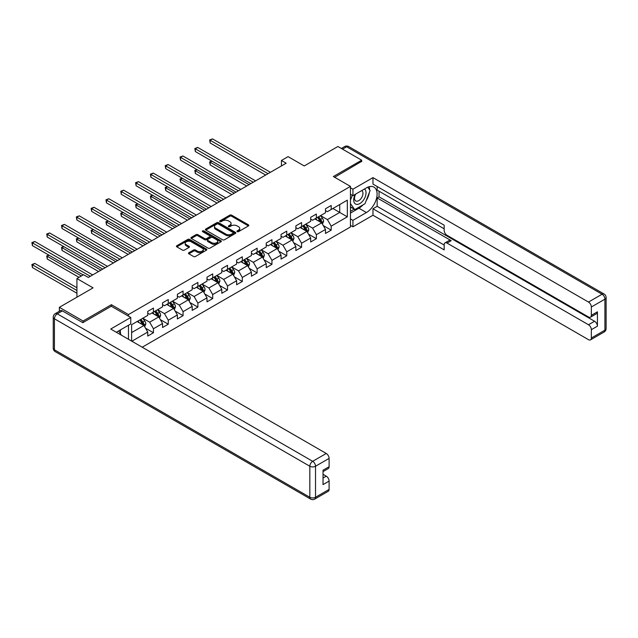 <?xml version="1.0" encoding="UTF-8"?>
<svg xmlns="http://www.w3.org/2000/svg" width="638" height="638" viewBox="0 0 638 638"><rect width="100%" height="100%" fill="white"/><g stroke="black" fill="none" stroke-linecap="round" stroke-linejoin="round"><path stroke-width="0.96" d="M237.216 231.642A0.925 0.534 0 0 0 238.524 231.642L248.429 225.924A1.316 0.758 0 0 0 248.812 225.381A1.316 0.758 0 0 0 248.429 224.847L231.65 215.158A1.316 0.758 0 0 0 229.784 215.158L219.887 220.876A0.925 0.534 0 0 0 221.187 221.633L222.471 220.892A4.219 2.432 0 0 1 228.436 220.892L229.832 221.697A4.219 2.432 0 0 1 231.068 223.42A4.219 2.432 0 0 1 229.832 225.142L228.556 225.884A0.925 0.534 0 0 0 229.855 226.634L231.139 225.892A4.219 2.432 0 0 1 237.105 225.892L238.5 226.705A4.219 2.432 0 0 1 239.736 228.428A4.219 2.432 0 0 1 238.5 230.143L237.216 230.884A0.925 0.534 0 0 0 237.216 231.642L237.216 230.884M188.872 252.72A1.316 0.758 0 0 0 188.489 253.254A1.316 0.758 0 0 0 188.872 253.796L193.577 256.508A1.316 0.758 0 0 0 195.443 256.508L206.441 250.16A1.316 0.758 0 0 0 206.832 249.625A1.316 0.758 0 0 0 206.441 249.083L189.669 239.402A1.316 0.758 0 0 0 187.803 239.402L176.806 245.75A1.316 0.758 0 0 0 176.423 246.292A1.316 0.758 0 0 0 176.806 246.826L182.492 250.112A1.316 0.758 0 0 0 184.358 250.112L189.063 247.392A1.316 0.758 0 0 0 189.446 246.85A1.316 0.758 0 0 0 189.063 246.316L186.24 244.689A3.525 2.034 0 0 1 185.211 243.245A3.525 2.034 0 0 1 187.389 241.371A3.525 2.034 0 0 1 191.225 241.81L202.27 248.182A3.525 2.034 0 0 1 203.307 249.625A3.525 2.034 0 0 1 201.129 251.508A3.525 2.034 0 0 1 197.286 251.061L195.443 250A1.316 0.758 0 0 0 193.577 250L188.872 252.72L188.872 253.796L193.577 251.101L193.577 250M361.666 161.677L361.666 160.194L337.933 146.493L304.222 165.952L288.081 156.637L281.438 160.473L286.183 163.208L88.315 277.45L83.57 274.707L76.927 278.543L76.927 297.18M111.387 306.28L111.387 304.693L83.092 321.026L59.358 307.325L93.068 287.866L76.927 278.543M111.387 304.693L128.477 314.558L350.461 186.4L350.461 226.969L142.202 347.208M361.666 160.194L333.371 176.535L350.461 186.4M222.566 239.776A1.316 0.758 0 0 0 224.432 239.776L235.422 233.428A1.316 0.758 0 0 0 235.813 232.894A1.316 0.758 0 0 0 235.422 232.352L218.651 222.67A1.316 0.758 0 0 0 216.784 222.67L205.787 229.018A1.316 0.758 0 0 0 205.404 229.552A1.316 0.758 0 0 0 205.787 230.095L222.566 239.776M202.94 231.841A0.925 0.534 0 0 1 203.881 231.969L203.881 230.876L220.931 240.717A1.316 0.758 0 0 1 221.322 241.26A1.316 0.758 0 0 1 220.931 241.794L209.934 248.142A1.316 0.758 0 0 1 208.076 248.142L191.296 238.46L191.296 237.384A1.316 0.758 0 0 0 190.914 237.918A1.316 0.758 0 0 0 191.296 238.46M191.296 237.384L196.002 234.664A1.316 0.758 0 0 1 197.868 234.664L204.67 238.596A1.316 0.758 0 0 0 206.537 238.596L209.655 236.794A1.316 0.758 0 0 0 210.046 236.251A1.316 0.758 0 0 0 209.655 235.717L202.573 231.626A0.925 0.534 0 0 1 203.881 230.876M59.358 311.28L59.358 307.325M83.092 321.026L83.092 322.509M128.477 339.28L128.477 325.252M128.477 316.153L128.477 314.558M145.52 328.187L153.447 332.757L153.447 328.761L162.562 323.498L162.562 327.501L168.265 324.208L168.265 320.204L177.38 314.949L177.38 318.944L183.074 315.658L183.074 311.655L192.19 306.392L192.19 310.395L197.884 307.109L197.884 303.106L206.999 297.842L206.999 301.846L212.693 298.552L212.693 294.557L221.809 289.293L221.809 293.297L227.511 290.003L227.511 285.999L236.626 280.736L236.626 284.739L242.32 281.454L242.32 277.45L251.436 272.187L251.436 276.19L257.13 272.904L257.13 268.901L266.245 263.638L266.245 267.641L271.94 264.347L271.94 260.344L281.055 255.088L281.055 259.084L286.757 255.798L286.757 251.795L295.873 246.531L295.873 250.535L301.567 247.249L301.567 243.245L310.682 237.982L310.682 241.985L316.376 238.692L316.376 234.696L325.492 229.433L325.492 233.436L331.194 230.143L331.194 226.139L347.327 216.824L347.327 200.157L339.735 204.543L339.735 212.438L347.327 216.824M153.447 332.757L147.753 336.051L147.753 332.047L131.851 341.226M131.611 341.091L131.611 324.702L147.753 315.387L147.753 311.384L153.447 308.09L153.447 312.094L162.562 306.83L162.562 302.827L168.265 299.541L168.265 303.544L177.38 298.281L177.38 294.277L183.074 290.992L183.074 294.995L192.19 289.732L192.19 285.728L197.884 282.443L197.884 286.438L206.999 281.175L206.999 277.179L212.693 273.885L212.693 277.889L221.809 272.625L221.809 268.622L227.511 265.336L227.511 269.34L236.626 264.076L236.626 260.073L242.32 256.787L242.32 260.782L251.436 255.527L251.436 251.524L257.13 248.23L257.13 252.233L266.245 246.97L266.245 242.974L271.94 239.681L271.94 243.684L281.055 238.421L281.055 234.417L286.757 231.131L286.757 235.135L295.873 229.871L295.873 225.868L301.567 222.582L301.567 226.578L310.682 221.314L310.682 217.319L316.376 214.025L316.376 218.029L325.492 212.765L325.492 208.762L331.194 205.476L331.194 209.479L347.327 200.157M151.932 312.971L158.766 316.919L149.651 322.182L142.816 318.234M147.753 313.194L149.651 314.287L153.447 312.094M149.651 322.182L153.447 328.761M158.766 316.919L162.562 323.498M166.741 304.422L173.576 308.369L164.46 313.633L157.626 309.685M162.562 304.637L164.46 305.738L168.265 303.544M164.46 313.633L168.265 320.204M173.576 308.369L177.38 314.949M181.551 295.873L188.393 299.812L179.278 305.076L172.435 301.128M177.38 296.088L179.278 297.188L183.074 294.995M179.278 305.076L183.074 311.655M188.393 299.812L192.19 306.392M196.368 287.315L203.203 291.263L194.088 296.526L187.253 292.579M192.19 287.539L194.088 288.631L197.884 286.438M194.088 296.526L197.884 303.106M203.203 291.263L206.999 297.842M211.178 278.766L218.013 282.714L208.897 287.977L202.063 284.03M206.999 278.981L208.897 280.082L212.693 277.889M208.897 287.977L212.693 294.557M218.013 282.714L221.809 289.293M225.988 270.217L232.822 274.165L223.707 279.42L216.872 275.48M221.809 270.432L223.707 271.533L227.511 269.34M223.707 279.42L227.511 285.999M232.822 274.165L236.626 280.736M240.797 261.66L247.64 265.607L238.524 270.871L231.69 266.923M236.626 261.883L238.524 262.976L242.32 260.782M238.524 270.871L242.32 277.45M247.64 265.607L251.436 272.187M255.615 253.111L262.449 257.058L253.334 262.322L246.499 258.374M251.436 253.334L253.334 254.426L257.13 252.233M253.334 262.322L257.13 268.901M262.449 257.058L266.245 263.638M270.424 244.561L277.259 248.509L268.143 253.772L261.309 249.825M266.245 244.777L268.143 245.877L271.94 243.684M268.143 253.772L271.94 260.344M277.259 248.509L281.055 255.088M285.234 236.012L292.068 239.96L282.961 245.215L276.118 241.268M281.055 236.227L282.961 237.328L286.757 235.135M282.961 245.215L286.757 251.795M292.068 239.96L295.873 246.531M300.043 227.455L306.886 231.403L297.771 236.666L290.936 232.718M295.873 227.678L297.771 228.771L301.567 226.578M297.771 236.666L301.567 243.245M306.886 231.403L310.682 237.982M314.861 218.906L321.696 222.853L312.58 228.117L305.746 224.169M310.682 219.129L312.58 220.222L316.376 218.029M312.58 228.117L316.376 234.696M321.696 222.853L325.492 229.433M332.9 208.49L339.735 212.438L327.39 219.568L320.555 215.62M325.492 210.572L327.39 211.672L331.194 209.479M327.39 219.568L331.194 226.139M281.438 160.473L281.438 165.952M131.611 332.597L143.957 325.468L137.122 321.52M143.957 325.468L147.753 332.047M323.259 225.565L331.194 230.143M308.449 234.114L316.376 238.692M293.639 242.671L301.567 247.249M278.83 251.22L286.757 255.798M264.012 259.77L271.94 264.347M249.203 268.327L257.13 272.904M234.393 276.876L242.32 281.454M219.584 285.425L227.511 290.003M204.766 293.974L212.693 298.552M189.957 302.532L197.884 307.109M175.147 311.081L183.074 315.658M160.337 319.63L168.265 324.208M237.591 231.769L238.5 231.243A4.219 2.432 0 0 0 239.736 229.52L239.736 228.428M231.068 223.42L231.068 224.52A4.219 2.432 0 0 1 229.832 226.235L228.922 226.769M248.429 224.847L248.429 225.924L231.65 216.258A1.316 0.758 0 0 0 229.784 216.258L220.254 221.761M235.422 232.352L235.422 233.428L218.651 223.763A1.316 0.758 0 0 0 216.784 223.763L205.803 230.103M233.093 233.269A0.925 0.534 0 0 0 233.093 232.511L218.371 224.01A0.925 0.534 0 0 0 217.064 224.01L215.716 224.791A4.219 2.432 0 0 0 214.48 226.514A4.219 2.432 0 0 0 215.716 228.237L225.78 234.05A4.219 2.432 0 0 0 231.746 234.05L233.093 233.269L233.093 234.361A0.925 0.534 0 0 0 233.364 233.986L233.364 232.894M214.48 226.514L214.48 227.614A4.219 2.432 0 0 0 215.716 229.329L215.716 228.237M233.093 234.361L231.746 235.143A4.219 2.432 0 0 1 225.78 235.143L215.716 229.329M191.312 238.468L196.002 235.765L196.002 234.664M210.046 236.251L210.046 237.352A1.316 0.758 0 0 1 209.655 237.886L206.537 239.689A1.316 0.758 0 0 1 204.67 239.689L197.868 235.765A1.316 0.758 0 0 0 196.002 235.765M203.881 231.969L220.915 241.802M211.728 242.671A3.525 2.034 0 0 0 215.572 243.11A3.525 2.034 0 0 0 217.749 241.228A3.525 2.034 0 0 0 216.713 239.792L212.829 237.543A1.316 0.758 0 0 0 210.963 237.543L207.836 239.346A1.316 0.758 0 0 0 207.454 239.888A1.316 0.758 0 0 0 207.836 240.422L211.728 242.671L211.728 243.764A3.525 2.034 0 0 0 215.572 244.21A3.525 2.034 0 0 0 217.749 242.328L217.749 241.228M207.454 239.888L207.454 240.981A1.316 0.758 0 0 0 207.836 241.523L207.836 240.422M211.728 243.764L207.836 241.523M203.307 249.625L203.307 250.718A3.525 2.034 0 0 1 201.129 252.6A3.525 2.034 0 0 1 197.286 252.162L195.443 251.101A1.316 0.758 0 0 0 193.577 251.101M185.211 243.245L185.211 244.346A3.525 2.034 0 0 0 186.24 245.782L186.24 244.689M189.063 246.316L189.063 247.392L186.24 245.782M206.441 249.083L206.441 250.16L189.669 240.494A1.316 0.758 0 0 0 187.803 240.494L176.822 246.834L176.806 245.75M322.445 224.153L323.578 221.306A3.557 2.058 -120 0 0 322.437 218.276L320.483 215.66M317.062 220.182L315.73 218.403M211.968 161.143L210.165 162.188L210.165 164.931L246.691 186.017M317.533 217.359L319.494 219.974A3.557 2.058 60 0 1 320.515 222.12C321.05 222.829 321.432 222.614 321.656 221.458A3.557 2.058 -120 0 0 320.635 219.32L318.673 216.705M317.788 217.215L319.957 220.118A1.81 1.045 60 0 1 320.284 220.668L321.656 221.458M210.165 164.931L209.639 161.885L249.059 184.645M209.639 161.885L211.76 161.023M268.048 173.68L210.165 140.264L212.534 138.893L270.424 172.308M265.679 175.051L210.165 143L210.165 140.264L209.639 139.961L212.534 138.893M210.165 143L209.639 139.961M355.278 194.311A8.725 5.04 120 0 0 356.778 204.383A8.725 5.04 120 0 0 364.657 198.147A8.725 5.04 120 0 0 364.45 189.015M355.773 194.024A5.973 3.453 120 0 0 355.749 200.954A5.973 3.453 120 0 0 356.626 201.225A5.973 3.453 120 0 0 362.089 196.815A5.973 3.453 120 0 0 361.73 190.61A5.973 3.453 120 0 0 361.706 190.595M367.783 187.189L370.112 190.515L364.992 203.721L354.736 209.639L350.461 206.768M354.736 209.639L350.461 203.562M350.461 200.157L352.343 195.324M118.588 330.962L120.973 334.352L120.789 334.838M350.461 194.239L352.934 195.667L352.934 189.199L372.967 177.627L588.491 302.061L602.073 294.222L346.665 146.764L342.534 149.148M352.934 195.667L366.411 187.883A15.105 8.725 120 0 1 373.972 187.133A15.105 8.725 120 0 1 376.284 199.239A15.105 8.725 120 0 1 366.411 212.55L352.934 220.333L352.934 226.801L372.967 215.237L372.967 208.762L444.176 249.881L444.176 244.729A4.027 2.329 -120 0 1 445.013 242.879A4.027 2.329 -120 0 1 447.023 243.078L588.491 324.758L594.568 321.249A4.027 2.329 60 0 1 597.423 326.185L597.423 311.822A4.027 2.329 60 0 1 596.586 313.665L590.509 317.174A4.027 2.329 -120 0 0 591.346 315.331L591.346 306.998A4.027 2.329 -120 0 0 588.491 302.061M379.044 191.225L379.044 196.815L377.146 197.908L377.146 206.353L372.967 208.762M377.146 186.511L377.146 190.124L444.176 228.827M590.509 317.174A4.027 2.329 -120 0 1 588.491 316.974L447.023 235.294A4.027 2.329 -120 0 1 444.176 230.366L444.176 225.206L372.967 184.095L372.967 177.627M350.461 187.771L352.934 189.199M350.461 225.374L352.934 226.801M350.461 218.906L352.934 220.333M372.967 215.237L588.491 339.671A4.027 2.329 -120 0 0 590.509 339.871A4.027 2.329 -120 0 0 591.346 338.02L591.346 329.694A4.027 2.329 -120 0 0 588.491 324.758M361.666 161.35L334.655 177.276M377.146 197.908L451.202 240.67L447.023 243.078M379.044 196.815L594.568 321.249M377.146 206.353L444.176 245.056M445.013 242.879L449.192 240.47A4.027 2.329 60 0 1 451.202 240.67M350.461 213.092L358.915 208.219A15.105 8.725 120 0 0 363.102 204.814M366.1 200.858A15.105 8.725 120 0 0 369.354 192.477M369.593 189.773A15.105 8.725 120 0 0 369.219 186.695M350.461 211.345L354.074 209.256M350.461 208.052L351.227 207.613M62.396 310.889L57.268 313.848A4.027 2.329 -120 0 0 55.259 313.649L60.379 310.69A4.027 2.329 60 0 1 62.396 310.889L82.812 322.676L111.291 306.232L130.758 317.469L130.758 323.937L117.272 331.72A15.105 8.725 120 0 0 116.363 332.286M130.758 317.469L110.725 329.033L326.249 453.466A4.027 2.329 60 0 1 329.104 458.403L329.104 466.729A4.027 2.329 60 0 1 328.267 468.579L323.027 471.602M120.407 333.546L120.407 329.91M323.027 478.021L326.249 476.163A4.027 2.329 60 0 1 329.104 481.092L329.104 489.426A4.027 2.329 60 0 1 328.267 491.268L314.686 499.107A4.027 2.329 -120 0 0 315.523 497.265L329.104 489.426M329.104 466.729L323.027 470.238L323.027 484.601L329.104 481.092M326.249 476.163L323.027 474.297M307.636 232.703L308.76 229.855A3.557 2.058 -120 0 0 307.628 226.825L305.666 224.209M302.252 228.731L300.921 226.953M197.158 169.7L195.348 170.737L195.348 173.48L231.873 194.566M302.723 225.916L304.685 228.532A3.557 2.058 60 0 1 305.706 230.669C306.24 231.387 306.615 231.163 306.846 230.007A3.557 2.058 -120 0 0 305.825 227.87L303.863 225.254M302.97 225.772L305.147 228.667A1.81 1.045 60 0 1 305.474 229.217L306.846 230.007M195.348 173.48L194.829 170.434L234.25 193.194M194.829 170.434L196.943 169.58M292.826 241.252L293.951 238.413A3.557 2.058 -120 0 0 292.818 235.382L290.856 232.766M287.443 237.28L286.111 235.502M182.34 178.249L180.538 179.294L180.538 182.029L217.064 203.115M287.913 234.465L289.875 237.081A3.557 2.058 60 0 1 290.888 239.218C291.422 239.936 291.805 239.713 292.029 238.564A3.557 2.058 -120 0 0 291.016 236.419L289.054 233.803M288.161 234.321L290.338 237.224A1.81 1.045 60 0 1 290.665 237.775L292.029 238.564M180.538 182.029L180.02 178.991L219.44 201.752M180.02 178.991L182.133 178.13M253.238 182.237L195.348 148.814L197.724 147.442L255.615 180.865M250.862 183.6L195.348 151.549L195.348 148.814L194.829 148.51L197.724 147.442M195.348 151.549L194.829 148.51M238.429 190.786L180.538 157.363L182.915 155.991L240.797 189.414M236.052 192.158L180.538 160.106L180.538 157.363L180.02 157.06L182.915 155.991M180.538 160.106L180.02 157.06M278.009 249.809L279.141 246.962A3.557 2.058 -120 0 0 278.001 243.931L276.047 241.316M272.625 245.829L271.294 244.059M167.531 186.798L165.728 187.843L165.728 190.579L202.254 211.672M273.104 243.014L275.058 245.63A3.557 2.058 60 0 1 276.079 247.767C276.613 248.485 276.996 248.27 277.219 247.113A3.557 2.058 -120 0 0 276.198 244.976L274.244 242.36M273.351 242.871L275.52 245.774A1.81 1.045 60 0 1 275.855 246.324L277.219 247.113M165.728 190.579L165.202 187.54L204.623 210.301M165.202 187.54L167.323 186.679M263.199 258.358L264.331 255.511A3.557 2.058 -120 0 0 263.191 252.481L261.229 249.865M257.816 254.387L256.484 252.608M152.721 195.348L150.919 196.392L150.919 199.136L187.444 220.222M258.286 251.563L260.248 254.179A3.557 2.058 60 0 1 261.269 256.324C261.803 257.034 262.186 256.819 262.409 255.663A3.557 2.058 -120 0 0 261.389 253.525L259.427 250.909M258.542 251.42L260.711 254.323A1.81 1.045 60 0 1 261.038 254.873L262.409 255.663M150.919 199.136L150.393 196.089L189.813 218.85M150.393 196.089L152.514 195.228M248.389 266.907L249.514 264.06A3.557 2.058 -120 0 0 248.381 261.038L246.42 258.422M243.006 262.936L241.674 261.157M137.912 203.905L136.101 204.942L136.101 207.685L172.627 228.771M243.477 260.121L245.439 262.736A3.557 2.058 60 0 1 246.459 264.874C246.994 265.591 247.369 265.368 247.592 264.22A3.557 2.058 -120 0 0 246.579 262.074L244.617 259.459M243.724 259.977L245.901 262.88A1.81 1.045 60 0 1 246.228 263.43L247.592 264.22M136.101 207.685L135.583 204.646L175.003 227.399M135.583 204.646L137.696 203.785M223.619 199.335L165.728 165.912L168.097 164.548L225.988 197.963M221.242 200.707L165.728 168.655L165.728 165.912L165.202 165.617L168.097 164.548M165.728 168.655L165.202 165.617M208.801 207.884L150.919 174.469L153.287 173.097L211.178 206.521M206.433 209.256L150.919 177.204L150.919 174.469L150.393 174.166L153.287 173.097M150.919 177.204L150.393 174.166M193.992 216.441L136.101 183.018L138.478 181.647L196.368 215.07M191.615 217.813L136.101 185.762L136.101 183.018L135.583 182.715L138.478 181.647M136.101 185.762L135.583 182.715M233.572 275.464L234.704 272.617A3.557 2.058 -120 0 0 233.572 269.587L231.61 266.971M228.197 271.485L226.865 269.707M123.094 212.454L121.292 213.499L121.292 216.234L157.817 237.328M228.667 268.67L230.629 271.286A3.557 2.058 60 0 1 231.642 273.423C232.176 274.141 232.559 273.925 232.782 272.769A3.557 2.058 -120 0 0 231.769 270.624L229.808 268.008M228.914 268.526L231.092 271.429A1.81 1.045 60 0 1 231.419 271.979L232.782 272.769M121.292 216.234L120.773 213.196L160.194 235.956M120.773 213.196L122.887 212.334M179.182 224.991L121.292 191.567L123.668 190.196L181.551 223.619M176.806 226.362L121.292 194.311L121.292 191.567L120.773 191.264L123.668 190.196M121.292 194.311L120.773 191.264M218.762 284.014L219.895 281.167A3.557 2.058 -120 0 0 218.754 278.136L216.8 275.52M213.379 280.042L212.047 278.264M108.285 221.003L106.482 222.048L106.482 224.791L143.008 245.877M213.858 277.219L215.811 279.835A3.557 2.058 60 0 1 216.832 281.98C217.367 282.69 217.749 282.474 217.973 281.318A3.557 2.058 -120 0 0 216.952 279.181L214.998 276.565M214.105 277.075L216.274 279.978A1.81 1.045 60 0 1 216.609 280.529L217.973 281.318M106.482 224.791L105.956 221.745L145.376 244.506M105.956 221.745L108.077 220.884M164.373 233.54L106.482 200.117L108.851 198.753L166.741 232.168M161.996 234.912L106.482 202.86L106.482 200.117L105.956 199.822L108.851 198.753M106.482 202.86L105.956 199.822M203.953 292.563L205.085 289.716A3.557 2.058 -120 0 0 203.945 286.685L201.983 284.07M198.57 288.591L197.238 286.813M93.475 229.56L91.673 230.597L91.673 233.341L128.198 254.426M199.04 285.768L201.002 288.384A3.557 2.058 60 0 1 202.023 290.529C202.557 291.247 202.94 291.024 203.163 289.867A3.557 2.058 -120 0 0 202.142 287.73L200.18 285.114M199.287 285.625L201.464 288.528A1.81 1.045 60 0 1 201.791 289.078L203.163 289.867M91.673 233.341L91.146 230.294L130.567 253.055M91.146 230.294L93.268 229.433M149.555 242.097L91.673 208.674L94.041 207.302L151.932 240.725M147.187 243.461L91.673 211.409L91.673 208.674L91.146 208.371L94.041 207.302M91.673 211.409L91.146 208.371M189.143 301.112L190.268 298.273A3.557 2.058 -120 0 0 189.135 295.242L187.173 292.627M183.76 297.141L182.428 295.362M78.657 238.11L76.855 239.146L76.855 241.89L113.381 262.976M184.23 294.325L186.192 296.941A3.557 2.058 60 0 1 187.213 299.078C187.747 299.796 188.122 299.573 188.346 298.424A3.557 2.058 -120 0 0 187.333 296.279L185.371 293.663M184.478 294.182L186.655 297.085A1.81 1.045 60 0 1 186.982 297.635L188.346 298.424M76.855 241.89L76.337 238.851L115.757 261.612M76.337 238.851L78.45 237.99M134.746 250.646L76.855 217.223L79.232 215.851L137.122 249.275M132.369 252.018L76.855 219.966L76.855 217.223L76.337 216.92L79.232 215.851M76.855 219.966L76.337 216.92M174.326 309.669L175.458 306.822A3.557 2.058 -120 0 0 174.326 303.792L172.364 301.176M168.95 305.69L167.619 303.919M63.848 246.659L62.045 247.704L62.045 250.439L98.571 271.533M169.421 302.875L171.383 305.49A3.557 2.058 60 0 1 172.396 307.628C172.93 308.345 173.313 308.13 173.536 306.974A3.557 2.058 -120 0 0 172.515 304.836L170.561 302.221M169.668 302.731L171.845 305.634A1.81 1.045 60 0 1 172.172 306.184L173.536 306.974M62.045 250.439L61.527 247.4L100.948 270.161M61.527 247.4L63.64 246.539M119.936 259.195L62.045 225.772L64.422 224.401L122.305 257.824M117.559 260.567L62.045 228.516L62.045 225.772L61.527 225.469L64.422 224.401M62.045 228.516L61.527 225.469M159.516 318.218L160.648 315.371A3.557 2.058 -120 0 0 159.508 312.341L157.554 309.725M154.133 314.247L152.801 312.468M49.038 255.208L47.236 256.253L47.236 258.996L79.008 277.339M154.611 311.424L156.565 314.04A3.557 2.058 60 0 1 157.586 316.185C158.12 316.895 158.503 316.679 158.726 315.523A3.557 2.058 -120 0 0 157.706 313.386L155.744 310.77M154.859 311.28L157.028 314.183A1.81 1.045 60 0 1 157.363 314.733L158.726 315.523M47.236 258.996L46.71 255.95L81.385 275.967M46.71 255.95L48.831 255.088M105.126 267.745L47.236 234.329L49.605 232.958L107.495 266.381M102.75 269.116L47.236 237.065L47.236 234.329L46.71 234.026L49.605 232.958M47.236 237.065L46.71 234.026M144.706 326.768L145.839 323.921A3.557 2.058 -120 0 0 144.698 320.89L142.737 318.274M139.323 322.796L137.991 321.018M76.927 287.754L34.795 263.43L32.418 264.802L32.418 267.545L76.927 293.241M139.794 319.981L141.756 322.597A3.557 2.058 60 0 1 142.776 324.734C143.311 325.452 143.686 325.228 143.917 324.072A3.557 2.058 -120 0 0 142.896 321.935L140.934 319.319M140.041 319.837L142.218 322.74A1.81 1.045 60 0 1 142.545 323.291L143.917 324.072M32.418 267.545L31.9 264.507L76.927 290.497M31.9 264.507L34.795 263.43M90.309 276.302L32.418 242.879L34.795 241.507L92.685 274.93M83.187 274.93L32.418 245.622L32.418 242.879L31.9 242.576L34.795 241.507M32.418 245.622L31.9 242.576M238.5 231.243L238.5 230.143M228.556 226.634L228.556 225.884M229.832 226.235L229.832 225.142M219.887 221.633L219.887 220.876M229.784 216.258L229.784 215.158M231.65 216.258L231.65 215.158M205.787 230.095L205.787 229.018M216.784 223.763L216.784 222.67M218.651 223.763L218.651 222.67M225.78 235.143L225.78 234.05M231.746 235.143L231.746 234.05M197.868 235.765L197.868 234.664M204.67 239.689L204.67 238.596M206.537 239.689L206.537 238.596M209.655 237.886L209.655 236.794M220.931 241.794L220.931 240.717M195.443 251.101L195.443 250M197.286 252.162L197.286 251.061M187.803 240.494L187.803 239.402M189.669 240.494L189.669 239.402M321.345 222.654L323.554 221.378M320.635 219.32L322.437 218.276M318.107 220.78L319.494 219.974M591.346 315.331L597.423 311.822M597.423 326.185L591.346 329.694M591.346 338.02L604.92 330.181L604.92 299.158L591.346 306.998M358.915 208.219L366.411 212.55M604.92 330.181A4.027 2.329 60 0 1 604.082 332.031A4.027 4.027 0 0 0 606.1 328.538A4.027 2.329 180 0 1 604.92 330.181M604.92 299.158A4.027 2.329 0 0 0 606.1 297.515A4.027 4.027 0 0 0 604.082 294.022A4.027 2.329 -60 0 0 602.073 294.222A4.027 2.329 60 0 1 604.92 299.158M341.354 148.471L344.656 146.565A4.027 2.329 60 0 1 346.665 146.764A4.027 2.329 -60 0 1 348.683 146.565L604.082 294.022M55.259 313.649A4.027 4.027 0 0 0 53.241 317.134A4.027 2.329 180 0 0 54.421 318.785A4.027 2.329 -60 0 1 57.268 313.848L312.676 461.306A4.027 2.329 -60 0 0 309.829 466.242L54.421 318.785L54.421 349.807L309.829 497.265L309.829 466.242A4.027 2.329 -0 0 0 315.523 466.242L315.523 497.265A4.027 2.329 180 0 1 309.829 497.265A4.027 2.329 -60 0 0 310.658 499.107A4.027 4.027 0 0 0 314.686 499.107M329.104 458.403L315.523 466.242A4.027 2.329 -120 0 0 312.676 461.306L326.249 453.466M55.259 351.65A4.027 2.329 -60 0 1 54.421 349.807A4.027 2.329 -0 0 1 53.241 348.165A4.027 4.027 0 0 0 55.259 351.65L310.658 499.107M306.535 231.203L308.736 229.927M305.825 227.87L307.628 226.825M303.289 229.329L304.685 228.532M291.718 239.752L293.927 238.476M291.016 236.419L292.818 235.382M288.48 237.886L289.875 237.081M276.908 248.302L279.117 247.034M276.198 244.976L278.001 243.931M273.67 246.435L275.058 245.63M262.098 256.859L264.307 255.583M261.389 253.525L263.191 252.481M258.861 254.985L260.248 254.179M247.289 265.408L249.49 264.132M246.579 262.074L248.381 261.038M244.043 263.534L245.439 262.736M232.471 273.957L234.68 272.681M231.769 270.624L233.572 269.587M229.233 272.091L230.629 271.286M217.662 282.506L219.871 281.238M216.952 279.181L218.754 278.136M214.424 280.64L215.811 279.835M202.852 291.064L205.061 289.788M202.142 287.73L203.945 286.685M199.614 289.189L201.002 288.384M188.043 299.613L190.244 298.337M187.333 296.279L189.135 295.242M184.797 297.739L186.192 296.941M173.225 308.162L175.434 306.886M172.515 304.836L174.326 303.792M169.987 306.296L171.383 305.49M158.415 316.719L160.624 315.443M157.706 313.386L159.508 312.341M155.178 314.845L156.565 314.04M143.606 325.268L145.815 323.992M142.896 321.935L144.698 320.89M140.368 323.394L141.756 322.597M590.509 339.871L604.082 332.031M606.1 328.538L606.1 297.515M348.683 146.565A4.027 4.027 0 0 0 344.656 146.565M53.241 317.134L53.241 348.165"/></g></svg>

